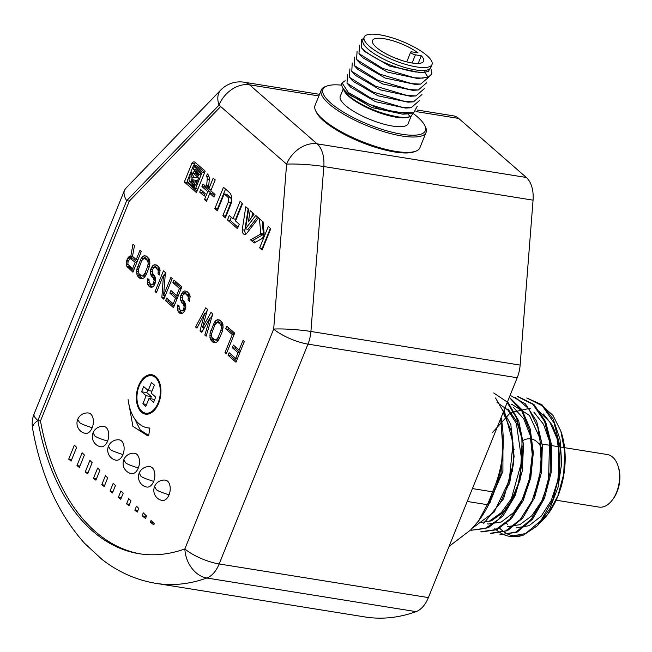 <?xml version="1.0" encoding="UTF-8"?>
<svg xmlns="http://www.w3.org/2000/svg" width="652" height="652" viewBox="0 0 652 652"><rect width="100%" height="100%" fill="white"/><g stroke="black" fill="none" stroke-linecap="round" stroke-linejoin="round"><path stroke-width="0.98" d="M507.737 524.404A60.22 36.406 99.1 0 1 505.781 523.01M490.483 502.17A63.04 38.109 99.1 0 1 490.247 501.331M560.842 431.078L561.323 432.529A63.04 38.109 99.1 0 1 548.299 513.572A63.04 38.109 99.1 0 1 540.06 522.554L548.161 513.743L557.916 495.797L563.695 474.151L564.713 451.697L560.834 431.078L553.051 415.511L542.081 405.552M537.9 524.078L540.06 522.554M417.198 110.025L453.393 115.844A26.602 16.088 99.1 0 1 458.739 118.444L526.319 177.474A26.602 16.088 99.1 0 1 533.059 200.164L520.141 365.096A26.602 16.088 99.1 0 1 517.207 377.744L428.38 597.591A26.602 16.088 99.1 0 1 416.057 611.641A258.07 156.024 99.1 0 1 365.03 616.963L155.795 583.328A258.07 156.024 99.1 0 0 206.823 578.014A26.602 16.088 -80.9 0 0 219.153 563.964L307.972 344.117A26.602 16.088 -80.9 0 0 310.914 331.469L323.824 166.537A26.602 16.088 -80.9 0 0 317.092 143.839L249.504 84.809A26.602 16.088 -80.9 0 0 244.166 82.217A26.602 26.602 0 0 0 220.808 89.992A26.602 16.007 44 0 0 219.023 105.119L126.684 200.677L129.3 201.101L40.481 420.947A231.46 139.944 -80.9 0 0 140.408 553.898M413.629 113.815A55.208 15.542 -158 0 1 424.802 125.567L425.544 127.124A56.537 15.917 -158 0 1 426.098 132.389L419.888 147.776A56.537 15.917 -158 0 1 415.829 151.174L414.216 151.777A55.208 15.542 -158 0 1 394.721 151.998A55.208 15.542 -158 0 1 323.571 120.799A55.208 15.542 -158 0 1 316.35 112.234L315.609 110.677A56.537 15.917 -158 0 1 315.046 105.412L321.265 90.033A56.537 15.917 -158 0 1 325.324 86.634L326.937 86.031A55.208 15.542 -158 0 1 341.754 85.176M191.362 179.593L195.307 180.237L191.362 179.593L191.313 180.034L193.522 181.965L196.024 182.087M189.634 181.272L192.992 184.206L192.552 184.769L194.467 186.439A4.442 2.689 -80.9 0 1 196.056 184.386L197.165 181.639A6.284 3.798 -80.9 0 0 195.559 182.014L194.858 180.172L197.58 180.628L198.673 177.915L193.783 177.311L191.835 172.193L190.775 174.809L191.631 177.042L190.849 176.953A2.315 1.402 -80.9 0 0 189.202 178.591A2.315 1.402 -80.9 0 0 189.634 181.272L192.25 181.696L195.608 184.63L195.176 185.192M190.849 176.953L193.465 177.368A2.315 1.402 -80.9 0 0 191.696 179.65M191.696 180.376A2.315 1.402 -80.9 0 0 192.25 181.696M196.431 165.445L204.638 172.405M196.725 165.494L193.587 165.315L187.148 181.264L195.551 188.615L197.939 188.998M220.808 89.992L125.649 188.477L124.467 190.311C123.424 193.073 124.165 196.529 126.684 200.677L37.865 420.524A231.46 139.944 -80.9 0 0 139.096 553.703A231.46 139.944 -80.9 0 0 184.866 548.927L273.685 329.081L286.603 164.149L219.023 105.119A26.602 19.821 -48.9 0 1 249.504 84.809L318.869 95.958M37.865 420.524A26.602 7.49 -158 0 1 34.116 413.922A26.602 26.602 0 0 0 32.6 428.592A26.602 10.628 -10.2 0 1 37.865 420.524L40.481 420.947M220.661 106.553L129.3 201.101M169.031 494.86A10.302 6.227 -80.9 0 1 162.087 500.459A10.31 10.31 0 0 1 154.548 486.547L156.024 489.057C155.918 490.117 160.262 492.04 169.047 494.835A10.302 6.227 -80.9 0 0 165.355 480.125A10.31 10.31 0 0 0 154.557 486.547L154.581 486.49M140.653 475.593L139.186 473.124A10.31 10.31 0 0 0 146.716 487.036A10.302 6.227 -80.9 0 0 153.668 481.437A10.302 6.227 -80.9 0 0 149.993 466.702A10.31 10.31 0 0 0 139.186 473.124L139.21 473.067M123.847 459.644L125.29 462.211C125.184 463.27 129.528 465.194 138.314 467.989A10.302 6.227 -80.9 0 0 134.622 453.279A10.31 10.31 0 0 0 123.823 459.701M123.815 459.701A10.31 10.31 0 0 0 131.345 473.613A10.302 6.227 -80.9 0 0 138.297 468.014M109.927 448.829L109.886 448.796C109.813 449.847 114.157 451.771 122.943 454.566A10.302 6.227 -80.9 0 0 119.251 439.856A10.31 10.31 0 0 0 108.452 446.278L108.476 446.221M108.444 446.27A10.31 10.31 0 0 0 115.975 460.19A10.302 6.227 -80.9 0 0 122.926 454.591M107.58 441.143C98.786 438.348 94.442 436.424 94.548 435.357L93.081 432.855A10.31 10.31 0 0 0 100.612 446.767A10.302 6.227 -80.9 0 0 107.564 441.168A10.302 6.227 -80.9 0 0 103.888 426.432A10.31 10.31 0 0 0 93.081 432.855L93.106 432.789M92.193 427.745A10.302 6.227 -80.9 0 1 85.241 433.344A10.31 10.31 0 0 1 77.71 419.423L79.185 421.934C79.079 422.993 83.415 424.925 92.209 427.72A10.302 6.227 -80.9 0 0 88.517 413.009A10.31 10.31 0 0 0 77.718 419.432L77.743 419.366M158.664 403.189A19.951 12.062 -80.9 0 0 151.81 374.737A19.951 12.062 -80.9 0 0 136.733 392.52A19.951 12.062 -80.9 0 0 145.477 414.134A19.951 12.062 -80.9 0 0 158.664 403.189M148.664 435.683L147.173 435.479L132.918 426.359L128.102 399.611A43.374 26.227 -80.9 0 0 147.556 427.826A43.374 26.227 -80.9 0 0 149.887 428.03L148.664 435.683M150.359 522.187L153.807 524.844L154.288 523.662L151.052 520.483L150.359 522.187L153.261 522.651M142.087 515.805L145.535 518.462L146.521 516.034L143.285 512.855L142.087 515.805L146.333 516.49M134.858 510.231L137.262 512.089L138.754 508.405L136.488 506.18L134.858 510.231L137.825 510.703M126.586 503.849L128.998 505.707L130.987 500.777L128.721 498.552L126.586 503.849L129.552 504.322M118.314 497.468L120.726 499.326L123.22 493.148L120.954 490.923L118.314 497.468L121.28 497.949M110.041 491.095L112.454 492.953L115.453 485.52L113.195 483.295L110.041 491.095L113.016 491.567M101.769 484.713L104.181 486.571L107.694 477.892L105.428 475.667L101.769 484.713L104.744 485.186M99.927 470.263L97.661 468.038L93.497 478.332L95.909 480.19L99.927 470.263M85.233 471.95L87.645 473.817L92.16 462.635L89.894 460.41L85.233 471.95L88.199 472.431M76.96 465.577L79.373 467.435L84.393 455.006L82.128 452.781L76.96 465.577L79.927 466.05M68.688 459.195L71.101 461.054L76.626 447.378L74.361 445.153L68.688 459.195L71.663 459.676M244.329 341.518L243.017 340.368L239.097 350.059L233.4 345.079L232.332 347.728L238.029 352.699L235.714 358.429L229.137 352.683L228.07 355.332L235.967 362.227L244.329 341.518M224.997 352.65L226.317 353.8L234.687 333.09L226.79 326.196L225.722 328.836L232.299 334.582L224.997 352.65L226.676 352.919M211.411 340.776L213.163 342.308L215.665 342.707L217.255 341.713L219.52 338.323L222.185 331.713L223.131 327.174L222.446 322.993L219.773 320.067L217.271 319.667L214.524 322.039L210.074 333.058L209.968 337.728L210.49 339.374L211.411 340.776L214.019 341.2L215.722 342.675M212.756 313.938L211.003 312.406L202.487 327.622L207.499 309.341L205.747 307.809L195.624 326.986L196.937 328.135L204.663 313.425L200.009 330.817L201.761 332.349L209.928 318.021L204.826 335.03L206.146 336.179L212.756 313.938M179.023 307.125L179.161 306.057L177.849 304.908L177.474 308.755L177.825 310.841L179.838 313.196L182.12 313.408L183.709 312.414L184.646 310.841L185.853 307.125L185.681 304.598L184.467 301.746L182.446 299.39L182.242 296.228L183.75 293.962L185.82 293.987L188.273 296.725L188.078 300.132L189.398 301.281L190.123 296.546L189.561 294.272L186.888 291.338L184.377 290.939L182.788 291.933L180.751 295.519L180.645 300.189L182.079 303.237L183.399 304.386L184.174 306.856L183.505 309.252L182.756 310.385L180.906 310.556L179.585 309.407L179.023 307.125M173.954 280.042L172.886 282.683L179.463 288.428L176.61 295.478L170.914 290.499L169.846 293.147L175.543 298.127L173.228 303.856L166.651 298.111L165.584 300.751L173.481 307.646L181.843 286.937L173.954 280.042M172.201 278.51L170.881 277.361L163.587 295.429L165.404 272.569L163.432 270.849L155.062 291.558L156.374 292.707L163.497 275.079L161.859 297.499L163.831 299.219L172.201 278.51M148.99 280.89L149.129 279.814L147.808 278.665L147.442 282.52L147.784 284.606L149.797 286.962L152.087 287.173L153.676 286.179L154.605 284.606L155.812 280.89L155.649 278.363L154.426 275.503L152.413 273.147L152.209 269.993L153.717 267.727L155.779 267.744L158.232 270.482L158.045 273.897L159.357 275.046L160.082 270.311L159.52 268.037L156.847 265.103L154.345 264.704L152.755 265.698L150.71 269.284L150.604 273.954L151.125 275.6L153.359 278.151L154.141 280.621L153.473 283.017L152.715 284.15L150.865 284.321L149.552 283.172L148.99 280.89M138.175 276.815L139.935 278.347L142.438 278.746L144.027 277.752L146.292 274.362L148.958 267.752L149.903 263.212L149.218 259.031L146.545 256.106L144.035 255.698L141.297 258.078L136.847 269.097L136.741 273.767L137.262 275.413L138.175 276.815L140.791 277.23L142.486 278.714M139.968 250.36L136.227 259.61L132.503 256.358L134.483 245.568L132.951 244.231L130.832 256.089L129.601 256.203L128.224 257.393L126.765 260.287L126.732 266.22L132.918 272.218L141.28 251.509L139.968 250.36M237.458 228.656L239.243 224.215L235.535 220.979L242.601 203.505L240.099 201.313L233.033 218.795L229.276 215.502L227.483 219.944L237.458 228.656M259.659 247.85L262.145 250.018L270.759 228.722L268.265 226.546L259.659 247.85L262.699 248.64M227.597 196.888A4.189 2.535 -80.9 0 1 228.192 202.454L222.845 215.698L225.347 217.882L230.669 204.728A9.275 5.607 -80.9 0 0 229.504 192.56L223.465 187.287L214.858 208.591L217.36 210.775L224.182 193.905L227.597 196.888L230.213 197.311A4.189 2.535 99.1 0 1 230.808 202.878L225.462 216.114L225.91 216.505M260.759 233.53L260.531 234.158L250.539 239.855L254.182 243.033L261.493 238.885A5.192 3.138 -80.9 0 0 264.011 232.169L263.082 221.843L259.423 218.656L260.759 233.53L263.375 233.954L263.139 234.581L253.147 240.27L255.478 242.299M246.407 233.775L258.591 217.931L255.755 215.445L245.445 228.868L248.64 209.235L245.796 206.749L242.218 229.765A5.012 3.032 -80.9 0 0 244.508 234.427A5.012 3.032 -80.9 0 0 246.407 233.775M248.379 221.827L254.125 214.068L250.189 210.629L248.379 221.827M206.382 176.293A3.431 2.07 -80.9 0 1 207.222 179.276L206.643 185.649L208.583 187.344L209.325 179.243A6.985 4.222 -80.9 0 0 207.336 173.929L206.382 176.293L208.999 176.716A3.431 2.07 99.1 0 1 209.023 176.741L209.007 176.684M204.508 199.61L206.529 201.378L209.757 193.391L214.019 197.124L215.07 194.524L210.8 190.8L215.201 179.903L213.18 178.143L208.779 189.031L202.984 183.97L201.933 186.562L207.735 191.631L204.508 199.61L207.075 200.025M199.691 192.128L204.198 196.065L205.217 193.546L200.702 189.61L199.691 192.128L202.299 192.544L204.761 194.687M184.337 181.998L196.48 192.601L205.16 171.126L195.07 162.324A4.197 2.543 -80.9 0 0 194.239 161.916A4.197 2.543 -80.9 0 0 191.81 163.513L184.337 181.998L186.953 182.421L197.043 191.223M139.12 386.123A18.957 11.459 -80.9 0 0 145.632 413.156A18.957 11.459 -80.9 0 0 158.159 402.757A18.957 11.459 -80.9 0 0 151.647 375.723A18.957 11.459 -80.9 0 0 139.12 386.123M149.055 398.323L153.603 402.292L155.706 397.084L151.166 393.115L154.41 385.071L151.476 382.504L148.224 390.548L143.676 386.579L141.574 391.787L146.121 395.756L142.869 403.808L145.803 406.375L149.055 398.323L154.72 399.537M215.282 339.994L212.479 338.135L211.778 336.929L211.574 333.767L214.736 325.201L215.665 323.628L217.654 322.381L220.457 324.24L221.46 326.905L220.873 330.564L218.2 337.174L217.271 338.747L215.282 339.994L218.461 340.238M142.054 276.024L139.243 274.166L138.248 271.509L138.338 269.798L141.508 261.24L142.438 259.667L144.426 258.42L147.23 260.278L148.232 262.943L147.645 266.603L144.972 273.212L143.065 275.723L142.054 276.024L145.233 276.277M130.164 258.485L135.16 262.251L132.495 268.868L127.849 264.207L128.077 261.436L130.164 258.485M194.109 165.07L202.21 172.144L195.551 188.615M199.919 174.948L200.914 172.487L194.231 166.659L193.245 169.112L199.919 174.948M197.654 177.01L198.501 174.932L194.125 171.109L193.285 173.188L197.654 177.01M192.69 179.813L193.522 181.965M140.653 475.634C140.547 476.693 144.891 478.617 153.685 481.412M109.919 448.78L108.452 446.278M154.345 375.633A19.951 12.062 -80.9 0 0 153.163 375.968M147.14 413.392A19.951 12.062 -80.9 0 0 148.167 414.077M134.809 419.016L140.278 430.051L148.697 435.446M147.792 390.173L146.806 392.626L151.345 396.595L150.555 398.568M142.869 403.808L146.602 404.403M146.121 395.756L151.345 396.595M141.574 391.787L146.806 392.626M148.224 390.548L151.957 391.151M93.497 478.332L96.472 478.812M239.097 350.059L240.767 350.328M228.07 355.332L230.686 355.748L236.521 360.849M231.199 354.484L230.686 355.748M235.714 358.429L237.385 358.698M238.029 352.699L239.7 352.968M232.332 347.728L234.948 348.144L239.903 352.471M235.453 346.88L234.948 348.144M228.852 327.989L228.339 329.26L234.174 334.354M219.83 320.116L217.092 322.553M212.617 338.258L214.019 341.2M217.654 322.381L221.321 323.131L222.935 324.541M207.197 310.425L205.543 313.563M203.546 327.785L202.821 330.482M212.487 314.843L210.645 318.135M180.221 309.961L180.433 311.265L182.177 313.376M184.76 293.661L188.436 294.402L189.911 295.69M186.945 291.387L184.223 293.824M183.293 300.719L183.774 302.259L185.649 304.492M184.516 311.061L180.906 310.556M172.967 292.3L172.462 293.563L177.417 297.899M168.713 299.904L168.2 301.175L174.035 306.269M176.007 281.835L175.502 283.107L181.329 288.2M165.372 272.927L164.443 275.234M164.638 295.6L164.5 297.565M150.188 283.726L150.4 285.03L152.136 287.141M154.728 267.418L158.395 268.168L159.87 269.455M156.912 265.152L154.182 267.589M153.253 274.484L155.616 278.257M154.475 284.826L150.865 284.321M146.602 256.154L143.864 258.591M139.389 274.288L140.791 277.23M144.426 258.42L148.094 259.17L149.707 260.572M132.755 256.57L130.376 258.518M129.251 266.032L130.27 268.037L133.473 270.841M130.995 258.616L133.611 259.04L137.034 262.022M232.299 334.582L233.97 334.851M225.722 328.836L228.339 329.26M213.163 342.308L215.665 342.707M210.49 339.374L213.106 339.798M209.968 337.728L212.479 338.135M209.805 335.201L211.476 335.47M210.074 333.058L211.688 333.319M210.751 330.662L212.422 330.931M213.416 324.052L215.242 324.346M214.524 322.039L217.14 322.463M215.682 320.662L218.298 321.077M217.271 319.667L219.781 320.067M216.301 339.684L218.567 340.051M217.271 338.747L219.121 339.04M218.2 337.174L219.871 337.443M220.873 330.564L222.438 330.817M221.362 328.608L222.919 328.861M221.46 326.905L223.131 327.174M221.158 325.446L223.041 325.747M220.457 324.24L222.968 324.647M218.705 322.707L221.321 323.131M202.487 327.622L204.288 327.907M204.826 335.03L206.415 335.283M209.928 318.021L211.468 318.266M200.009 330.817L202.413 331.208M204.663 313.425L206.309 313.685M195.624 326.986L197.393 327.271M181.737 310.686L184.353 311.11M182.756 310.385L184.703 310.694M183.505 309.252L185.176 309.521M183.864 308.372L185.47 308.632M184.174 306.856L185.853 307.125M183.872 305.405L185.755 305.707M183.399 304.386L185.698 304.753M182.079 303.237L184.695 303.661M181.166 301.835L183.774 302.259M180.645 300.189L183.155 300.596M180.474 297.662L182.152 297.931M180.751 295.519L182.421 295.788M181.639 293.31L184.255 293.734M182.788 291.933L185.404 292.357M184.377 290.939L186.888 291.338M188.078 300.132L189.626 300.376M188.395 298.616L189.928 298.869M188.273 296.725L190.082 297.01M187.572 295.519L189.96 295.902M185.82 293.987L188.436 294.402M179.838 313.196L181.5 313.465M178.738 312.243L181.354 312.658M177.825 310.841L180.433 311.265M177.474 308.755L179.43 309.072M177.531 306.416L179.088 306.668M179.463 288.428L181.134 288.697M172.886 282.683L175.502 283.107M165.584 300.751L168.2 301.175M173.228 303.856L174.899 304.117M175.543 298.127L177.214 298.396M169.846 293.147L172.462 293.563M176.61 295.478L178.281 295.747M163.587 295.429L165.258 295.698M161.859 297.499L164.361 297.899M163.497 275.079L165.176 275.356M155.062 291.558L156.733 291.827M151.704 284.451L154.32 284.875M152.715 284.15L154.663 284.459M153.473 283.017L155.143 283.286M153.823 282.137L155.429 282.389M154.141 280.621L155.812 280.89M153.839 279.162L155.722 279.463M153.359 278.151L155.657 278.518M152.046 277.002L154.663 277.418M151.125 275.6L153.742 276.024M150.604 273.954L153.114 274.362M150.441 271.428L152.112 271.697M150.71 269.284L152.381 269.553M151.606 267.075L154.222 267.499M152.755 265.698L155.372 266.122M154.345 264.704L156.855 265.103M158.045 273.897L159.585 274.142M158.363 272.381L159.895 272.626M158.232 270.482L160.05 270.776M157.54 269.276L159.927 269.659M155.779 267.744L158.395 268.168M149.797 286.962L151.468 287.23M148.705 286.008L151.321 286.424M147.784 284.606L150.4 285.03M147.442 282.52L149.389 282.829M147.499 280.181L149.047 280.433M139.935 278.347L142.438 278.746M137.262 275.413L139.878 275.837M136.741 273.767L139.251 274.174M136.578 271.24L138.248 271.509M136.847 269.097L138.452 269.349M137.515 266.701L139.194 266.97M140.188 260.091L142.014 260.384M141.297 258.078L143.913 258.494M142.446 256.701L145.062 257.116M144.035 255.698L146.545 256.106M143.065 275.723L145.339 276.081M144.043 274.777L145.893 275.079M144.972 273.212L146.643 273.481M147.645 266.603L149.21 266.855M148.134 264.647L149.691 264.891M148.232 262.943L149.903 263.212M147.931 261.485L149.813 261.786M147.23 260.278L149.74 260.678M145.477 258.746L148.094 259.17M136.227 259.61L137.898 259.879M127.653 267.622L130.27 268.037M126.732 266.22L129.349 266.644M126.39 264.133L127.922 264.378M126.447 261.794L127.955 262.039M126.765 260.287L128.436 260.555M127.474 258.518L129.561 258.86M128.224 257.393L130.84 257.809M129.601 256.203L132.209 256.619M130.832 256.089L132.503 256.358M135.16 262.251L136.83 262.52M132.495 268.868L134.165 269.129M227.483 219.944L230.099 220.36L238.013 227.279M231.33 217.303L230.099 220.36M233.033 218.795L235.649 219.211L242.153 203.114M270.327 228.347L262.275 248.273M225.527 189.08L217.475 209.015L217.915 209.398M224.182 193.905L226.798 194.329L230.213 197.311M262.218 221.101L263.375 233.954M257.507 216.986L248.062 229.292L245.445 228.868M248.159 208.811L244.834 230.189A5.012 3.032 -80.9 0 0 245.894 234.141M252.544 212.682L251.811 217.181M209.757 193.391L212.373 193.815L214.581 195.747M205.046 185.771L204.549 186.985L210.352 192.047L209.805 193.399M202.764 191.403L202.299 192.544M195.502 162.698A4.197 2.543 -80.9 0 0 194.426 163.929L193.994 164.997M187.352 181.443L186.953 182.421M196.293 168.452L195.861 169.528L200.474 173.562M196.179 172.91L195.893 173.611L198.216 175.632M194.214 177.377L193.465 177.368M194.858 180.172L197.58 180.612M198.64 178.004L193.783 177.311M222.845 215.698L225.462 216.114M214.858 208.591L217.475 209.015M250.539 239.855L253.147 240.27M260.531 234.158L263.139 234.581M242.218 229.765L244.834 230.189M206.643 185.649L208.705 185.983M207.735 191.631L210.352 192.047M201.933 186.562L204.549 186.985M208.779 189.031L211.346 189.447M191.81 163.513L194.426 163.929M202.21 172.144L204.589 172.527M193.245 169.112L195.861 169.528M193.285 173.188L195.893 173.611M190.775 174.809L192.959 175.16M195.559 182.014L196.928 182.234M192.552 184.769L195.168 185.184M192.992 184.206L195.608 184.63M191.631 177.042L194.247 177.458M556.14 500.206L598.919 507.085A26.602 16.088 -80.9 0 0 612.448 499.856L613.32 498.682A24.613 14.882 -80.9 0 0 618.406 467.044L617.941 465.658A26.602 16.088 -80.9 0 0 607.362 454.55L564.583 447.671M612.448 499.856A26.602 16.088 -80.9 0 0 617.941 465.658M478.161 521.47A89.789 54.287 -80.9 0 0 479.196 520.109A89.789 54.287 -80.9 0 0 502.985 450.027A89.789 54.287 -80.9 0 0 501.086 417.647M500.72 418.535L502.985 450.027C501.828 464.974 498.34 478.902 492.521 491.812A99.764 60.318 -80.9 0 1 487.321 504.681L478.568 520.932L470.711 529.905L449.065 546.4M472.423 488.576L492.521 491.812M467.223 501.453L487.321 504.681M494.803 528.552A69.691 42.136 -80.9 0 0 509.962 536.425L525.561 533.54L540.81 520.736L552.855 499.717L559.644 473.857L560.125 446.905L554.094 423.026L542.431 405.878L526.734 397.956L542.008 404.778L553.238 419.122L560.027 439.391L561.706 463.05L558.055 487.256L549.701 508.984L537.655 525.561L523.434 535.096C514.224 537.655 506.107 535.137 499.082 527.541M518.307 396.669L533.964 404.476L545.634 421.673L551.69 445.455L551.225 472.366L544.461 498.291L532.488 519.253L517.117 532.162L499.872 534.803L516.05 532.016L531.356 519.163L543.344 498.218L550.158 472.268L550.63 445.381L544.599 421.494L532.912 404.313L517.248 396.449M490.385 533.263L505.61 530.94L520.231 519.571L532.13 500.744L539.636 476.922L541.682 451.388L537.867 427.565L528.682 408.649L515.259 397.264M480.899 531.722L495.601 529.652L509.766 519.122L521.559 501.502L529.4 478.967L532.252 454.379L529.677 430.809L521.926 411.241L509.929 398.103M493.719 392.952L508.258 402.757L518.699 420.858L523.54 444.754L522.293 471.021L515.088 495.822L503.148 515.765L488.209 527.794L471.404 530.231L485.137 528.503L498.519 519.44L510.003 503.898L518.316 483.678L522.407 460.956L521.853 438.234L516.588 418.046L507.191 402.528M472.586 528.014L494.224 511.983L509.245 480.581L513.01 442.952L504.102 410.165M487.949 505.993L500.948 474.306L503.214 438.258M509.962 536.425A69.691 42.136 -80.9 0 0 523.434 535.096M495.544 397.989L510.891 424.599L513.784 462.056L503.613 498.723L483.76 523.352M509.326 397.255L521.902 409.66L530.231 428.975L533.328 452.684L530.801 477.639L523.075 500.76L511.225 518.862L496.906 529.717L481.975 531.877M510.108 395.316L525.439 403.898L536.71 421.379L542.317 445.324L541.592 471.991L534.616 497.566L522.659 518.144L507.452 530.72L491.461 533.426M415.829 151.174A56.537 15.917 -158 0 1 395.862 151.403A56.537 15.917 -158 0 1 323.009 119.446A56.537 15.917 -158 0 1 315.609 110.677M424.802 125.567A55.208 15.542 -158 0 1 401.893 134.247A55.208 15.542 -158 0 1 330.743 103.049A55.208 15.542 -158 0 1 326.937 86.031M426.098 132.389A56.537 15.917 -158 0 1 402.08 136.015A56.537 15.917 -158 0 1 329.219 104.059A56.537 15.917 -158 0 1 321.265 90.033M413.841 112.723L410.548 116.488L409.04 117.05A36.585 10.302 -158 0 1 396.123 117.197A36.585 10.302 -158 0 1 348.983 96.529A36.585 10.302 -158 0 1 344.191 90.848L343.906 90.261M410.548 116.488L409.986 116.684C406.995 117.572 402.683 117.588 397.035 116.724C377.932 112.943 361.819 105.999 348.714 95.901L343.677 89.731M343.49 89.389L344.647 90.978L350.515 95.526A39.911 11.239 -158 0 1 347.557 93.146A39.911 11.239 -158 0 1 342.333 86.952A39.911 11.239 -158 0 1 341.941 83.244A39.911 11.239 -158 0 1 342.129 82.853M431.991 64.556L430.793 67.515A36.585 10.302 -158 0 1 415.251 69.862A36.585 10.302 -158 0 1 368.103 49.185A36.585 10.302 -158 0 1 362.96 40.106L364.15 37.148A36.585 10.302 -158 0 1 379.692 34.8A36.585 10.302 22 0 1 416.139 48.126A36.585 10.302 22 0 1 431.991 64.556A36.585 10.302 22 0 1 416.449 66.903A36.585 10.302 -158 0 1 380.002 53.578A36.585 10.302 -158 0 1 364.15 37.148M363.539 38.672L361.575 39.413L361.656 48.003L365.079 51.206C379.056 61.532 395.854 68.452 415.479 71.973L423.588 72.372L428.234 71.508L431.445 66.488M417.948 52.853L412.088 51.916A3.325 0.937 22 0 0 410.678 52.127A3.325 0.937 22 0 0 412.121 53.619A3.325 0.937 22 0 0 415.43 54.833L421.29 55.779A27.604 7.775 -158 0 1 423.661 61.19A27.604 7.775 -158 0 1 395.161 58.061A27.604 7.775 -158 0 1 372.479 40.514A27.604 7.775 -158 0 1 390.752 40.179A27.604 7.775 -158 0 1 417.948 52.853M354.142 65.404L357.858 69.462L382.716 83.953L412.789 90.343L418.282 90.009L409.537 89.593L377.647 80.139L354.166 65.42L354.647 57.058M356.53 59.487L360.246 63.546L385.112 78.036L415.194 84.426L420.687 84.092M358.934 53.578L362.642 57.637L387.508 72.119L417.582 78.509L428.054 77.27L431.608 74.336L431.86 72.307M361.664 48.036L365.03 51.712L389.888 66.194L419.969 72.592L423.604 72.372M426.726 82.731L418.291 90M429.122 76.814L420.695 84.084L411.925 83.676L380.034 74.222L356.571 59.511L357.1 51.133M423.067 78.175L414.322 77.759L382.439 68.305L358.967 53.603L359.602 45.184M431.111 69.503L431.583 74.181L428.054 77.27L424.403 71.777M345.144 80.709L342.088 82.951L348.38 92.527L369.252 104.32L395.096 112.47L413.71 112.772L407.997 113.839L379.179 108.843L350.515 95.526M408.038 113.855L402.822 114.181L372.023 107.596L345.804 92.242L344.606 90.938M349.904 68.892L349.407 77.27L372.871 91.973L404.753 101.427L413.523 101.834L421.942 94.556M424.322 88.648L415.894 95.909L407.141 95.51L375.259 86.056L351.778 71.345L352.235 62.983M346.97 83.154L350.686 87.213L375.536 101.704L405.617 108.102L411.11 107.759L402.365 107.344L370.466 97.89L347.003 83.179L347.54 74.801M349.366 77.246L353.082 81.304L377.948 95.787L408.022 102.177L413.515 101.842M351.754 71.321L355.47 75.379L380.328 89.87L410.401 96.26L415.894 95.925M417.182 106.39L413.71 112.772M419.554 100.481L411.119 107.751M407.671 113.203L409.986 116.684M343.254 88.876L340.246 96.325A36.585 10.302 -158 0 0 356.09 112.755A36.585 10.302 -158 0 0 392.537 126.072A36.585 10.302 22 0 0 408.079 123.733L411.094 116.26M418.193 63.44L421.29 55.779M496.987 402.357L508.071 410.23L516.408 423.645L521.836 461.103L511.347 498.788L501.429 512.562L489.831 520.761M492.667 432.309L510.394 412.716L530.638 408.119M538.902 411.2L549.791 421.95L557.061 438.584L559.823 459.057L557.762 480.589L551.29 500.434L541.225 516.139L529.016 525.716L516.27 527.818M558.365 481.298L558.609 442.023L552.684 425.715L543.393 413.996M507.509 526.62L519.848 524.689L531.73 515.854L541.706 501.095L548.511 482.317L549.546 441.42L543.491 424.256L533.841 412.088M533.988 496.392L541.462 467.606L539.913 438.25L529.489 415.43L512.659 404.819M488.641 523.988L501.331 521.975L513.499 512.643L523.605 497.329L530.288 477.769L532.733 456.498L530.492 436.139L523.849 419.049L513.54 407.459M479.204 522.708L491.412 520.875L503.197 512.325L513.173 498.177L520.141 479.831L522.211 439.497L516.946 421.934L507.989 408.926M500.019 503.271L509.897 481.795L514.102 456.685L511.779 432.211L503.157 412.512M488.446 505.031L502.912 471.298L502.961 432.545M509.163 484.094A29.927 18.093 99.1 0 1 508.739 482.407M513.287 450.956A29.927 18.093 99.1 0 1 514.11 449.53M522.179 440.948A29.927 18.093 99.1 0 1 541.519 447.965M536.441 490.247A29.927 18.093 99.1 0 1 536.034 490.769M458.739 118.444L415.96 111.565M526.319 177.474L317.092 143.839A26.602 19.821 131.1 0 0 286.603 164.149A26.602 2.828 4.5 0 1 323.824 166.537L533.059 200.164M416.057 611.641L206.823 578.014A26.602 20.098 70.2 0 1 184.866 548.927A26.602 7.49 -158 0 0 219.153 563.964L428.38 597.591M517.207 377.744L307.972 344.117A26.602 7.49 22 0 1 273.685 329.081A26.602 2.828 -175.5 0 1 310.914 331.469L520.141 365.096M228.192 202.454L230.808 202.878M207.222 179.276L209.292 179.61M516.906 489.856A26.602 16.088 99.1 0 1 516.514 489.285M512.472 471.306A26.602 16.088 99.1 0 1 513.686 462.855M522.602 446.433A26.602 16.088 99.1 0 1 523.067 446.025M415.43 54.833L412.137 62.991M196.586 165.412L193.97 164.997M32.6 428.592C41.084 475.854 58.427 514.11 84.63 543.361L101.883 559.318C118.183 572.057 136.154 580.068 155.795 583.328M319.529 94.328L244.166 82.217M124.467 190.311L34.116 413.922M155.372 376.318L151.647 375.723M149.349 413.751L145.632 413.156M149.862 428.193L147.556 427.826M538.658 443.507L564.355 447.639M537.468 487.166L536.914 487.965M479.196 520.109L478.576 520.94M480.899 531.755L481.967 531.926M490.385 533.279L491.461 533.45M517.248 396.432L518.324 396.603M343.474 89.348L342.333 86.952M398.176 59.218A2.657 2.657 0 0 0 395.691 58.272M406.742 61.875L410.678 52.127M512.668 404.762L511.567 404.558M516.938 527.957L516.262 527.859M488.633 524.037L487.443 523.874"/></g></svg>
